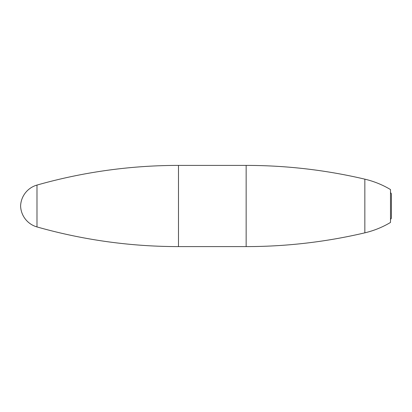 <?xml version="1.0" encoding="UTF-8"?>
<svg xmlns="http://www.w3.org/2000/svg" width="412" height="412" viewBox="0 0 412 412"><rect width="100%" height="100%" fill="white"/><g stroke="black" fill="none" stroke-linecap="round" stroke-linejoin="round"><path stroke-width="0.62" d="M36.987 226.93A518.76 518.76 0 0 0 178.484 246.597L246.149 246.597A518.76 518.76 0 0 0 364.841 232.837A90.218 90.218 0 0 0 390.499 222.444L390.499 189.556A90.218 90.218 0 0 0 364.841 179.163A518.76 518.76 0 0 0 246.149 165.403L178.484 165.403A518.76 518.76 0 0 0 36.987 185.07A22.557 22.557 0 0 0 20.6 206A22.557 22.557 0 0 0 36.987 226.93L36.987 185.07M390.499 219.292A1.802 1.802 0 0 0 391.4 217.727L391.4 194.273L391.4 217.727M390.499 192.708A1.802 1.802 0 0 1 391.4 194.273M246.149 246.597L246.149 165.403M178.484 246.597L178.484 165.403M364.841 232.837L364.841 179.163"/></g></svg>
